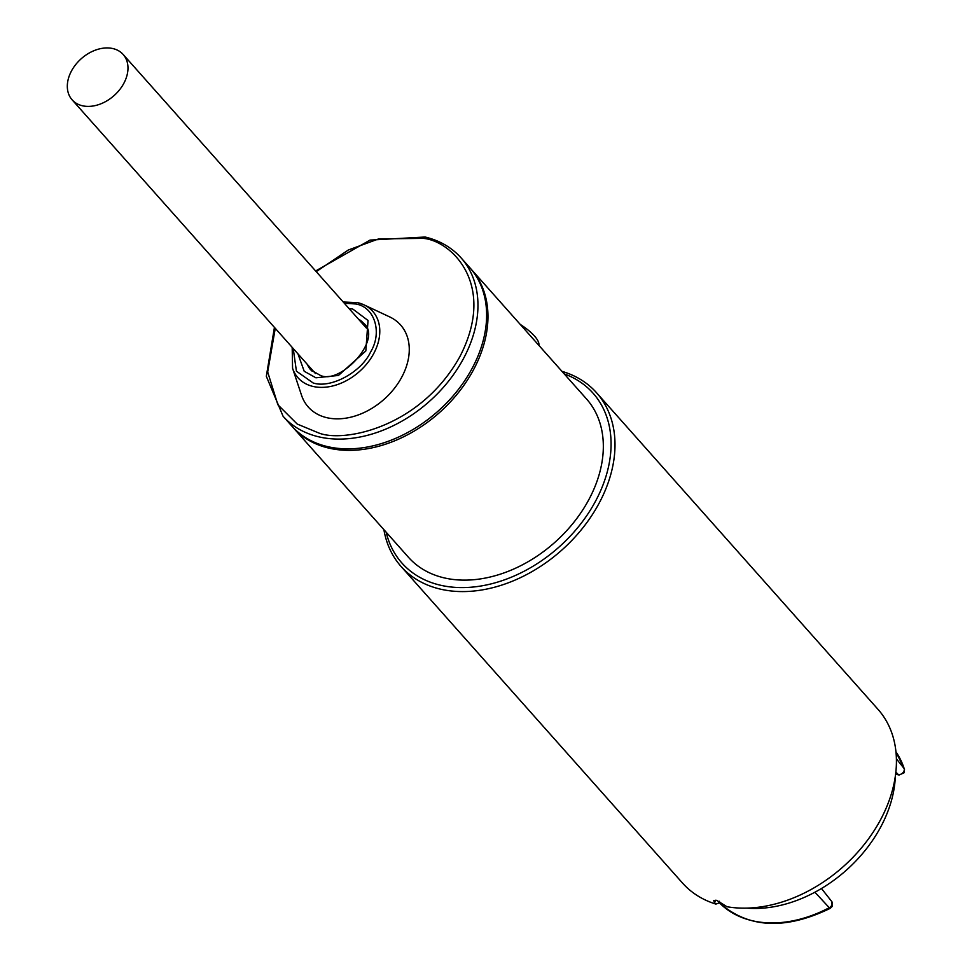 <?xml version="1.0" encoding="UTF-8"?>
<svg xmlns="http://www.w3.org/2000/svg" width="972" height="972" viewBox="0 0 972 972"><rect width="100%" height="100%" fill="white"/><g stroke="black" fill="none" stroke-linecap="round" stroke-linejoin="round"><path stroke-width="1.46" d="M113.031 48.6A34.142 24.689 138.4 0 1 123.165 54.481A34.142 24.689 138.4 0 1 119.52 89.849A34.142 24.689 138.4 0 1 82.268 105.729A34.142 24.689 138.4 0 1 72.135 99.849A34.142 24.689 138.4 0 1 75.78 64.48A34.142 24.689 138.4 0 1 113.031 48.6M293.228 348.547L296.424 371.183L313.142 382.956C330.529 388.812 361.22 372.312 370.539 352.095C382.628 332.546 374.682 306.812 355.667 303.981L344.258 303.179M312.109 371.243A35.235 25.466 138.4 0 1 312.085 371.207A35.235 25.466 138.4 0 1 310.044 367.452M283.071 416.247L291.746 425.991A119.131 86.131 -41.6 0 0 327.102 446.513A119.131 86.131 -41.6 0 0 457.083 391.108A119.131 86.131 -41.6 0 0 469.816 267.689L461.141 257.932A119.131 86.131 138.4 0 1 448.408 381.364A119.131 86.131 138.4 0 1 318.439 436.756A119.131 86.131 138.4 0 1 283.071 416.247L266.328 376.31L274.432 327.406M389.687 316.908A61.746 44.639 138.4 0 1 399.213 381.522A61.746 44.639 138.4 0 1 326.592 417.632A61.746 44.639 138.4 0 1 301.539 395.264L292.572 368.279A49.997 36.146 138.4 0 0 312.85 386.394A49.997 36.146 138.4 0 0 371.644 357.149A49.997 36.146 138.4 0 0 363.941 304.831L389.687 316.908M361.074 322.084A35.235 25.466 138.4 0 1 364.561 324.551A35.235 25.466 138.4 0 1 364.585 324.575M746.873 908.127A120.589 87.176 -41.6 0 0 880.596 827.221A120.589 87.176 -41.6 0 0 895.334 776.142M538.84 345.327A34.87 10.862 -151.7 0 0 528.707 330.553A34.87 10.862 -151.7 0 0 520.239 324.405M715.842 900.169L714.542 902.587L713.667 900.546L716.68 900.327L727.007 906.742A130.758 94.527 -41.6 0 0 880.377 820.076A130.758 94.527 -41.6 0 0 877.971 709.305L596.541 392.737A130.758 94.527 138.4 0 1 582.568 528.209A130.758 94.527 138.4 0 1 439.915 589.02A130.758 94.527 138.4 0 1 401.096 566.494A130.758 94.527 138.4 0 1 383.891 529.655M561.962 371.34A130.758 94.527 138.4 0 1 596.541 392.737M564.234 373.892A127.854 92.437 138.4 0 1 592.495 506.594A127.854 92.437 138.4 0 1 439.891 585.083A127.854 92.437 138.4 0 1 386.163 532.194M470.472 268.442A119.131 86.131 138.4 0 1 471.141 269.183A119.131 86.131 138.4 0 1 458.407 392.615A119.131 86.131 138.4 0 1 328.439 448.019A119.131 86.131 138.4 0 1 293.07 427.498A119.131 86.131 138.4 0 1 292.414 426.732M471.141 269.183L586.517 398.957A119.131 86.131 138.4 0 1 573.784 522.389A119.131 86.131 138.4 0 1 443.815 577.793A119.131 86.131 138.4 0 1 408.447 557.272L293.07 427.498M401.096 566.494L682.526 883.062A130.758 94.527 -41.6 0 0 715.878 904.082L718.527 903.146L719.523 901.287M714.542 902.587L715.878 904.082M316.24 271.65L348.328 250.011L378.545 238.942L423.136 238.347C451.275 240.643 497.312 284.553 459.768 356.821C419.807 428.506 342.338 442.953 318.415 432.832L297.201 424.047L277.87 404.765L267.677 371.96L275.258 328.329M358.413 319.083A35.235 25.466 138.4 0 1 363.394 323.068C383.818 338.584 339.848 385.92 319.934 375.156L310.736 369.882A35.235 25.466 138.4 0 1 307.383 364.464M297.942 353.844L304.2 371.255L315.912 377.804L338.463 375.447L365.824 350.965L368.048 320.493L352.897 309.132L348.972 308.476M357.89 302.729A49.997 36.146 138.4 0 1 363.941 304.831L357.672 302.656L343.213 302M904.495 769.217L904.179 772.728L899.124 775.012A4.362 2.685 -76.6 0 1 898.25 774.514A4.52 3.268 -41.6 0 0 903.753 771.549A4.52 3.268 -41.6 0 0 904.167 768.609A116.385 84.151 -41.6 0 0 895.941 751.83L904.495 769.217A4.362 2.867 -17.9 0 0 904.167 768.609L896.391 758.792M830.282 908.322C785.522 930.034 748.683 928.321 719.79 903.182A116.385 84.151 -41.6 0 0 829.262 907.714A4.52 3.268 -41.6 0 0 831.753 905.26A4.52 3.268 -41.6 0 0 831.765 901.542L832.178 906.439L830.282 908.322A4.362 0.972 -117.8 0 1 829.262 907.714L814.925 892.211M895.637 773.882L898.25 774.514L895.844 772.072M366.444 328.123L123.165 54.481M315.414 373.491L72.135 99.849M461.141 257.932C451.798 247.544 439.806 240.57 425.141 237.022L370.065 240.084L315.633 270.981M292.183 347.368L292.572 368.279M719.79 903.182L718.952 902.356M831.765 901.542L821.462 888.505M895.601 774.174L899.124 775.012"/></g></svg>
